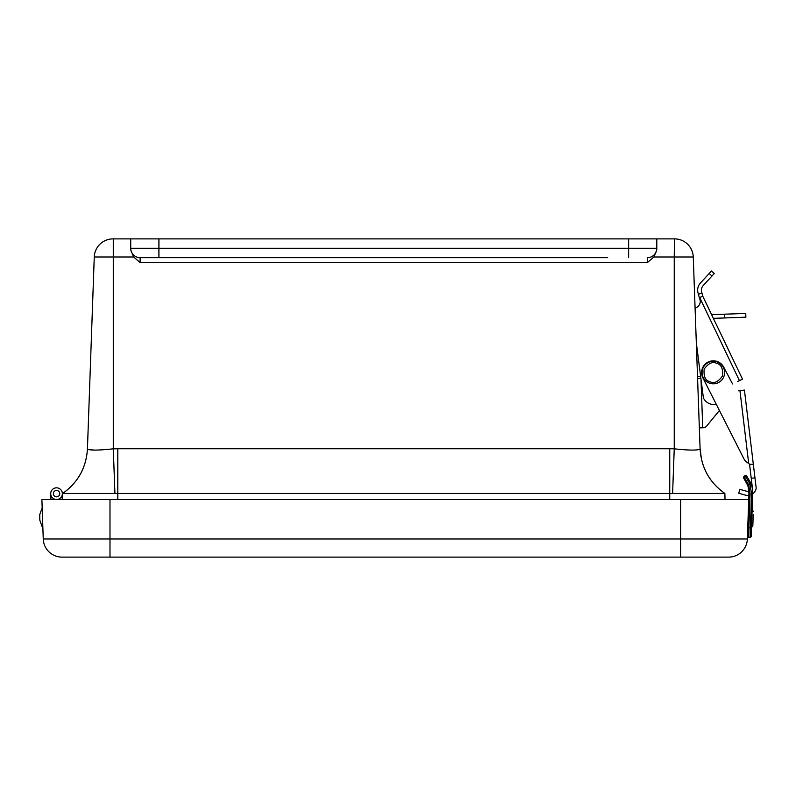 <?xml version="1.0" encoding="UTF-8"?>
<svg xmlns="http://www.w3.org/2000/svg" width="796" height="796" viewBox="0 0 796 796"><rect width="100%" height="100%" fill="white"/><g stroke="black" fill="none" stroke-linecap="round" stroke-linejoin="round"><path stroke-width="1.19" d="M113.291 238.88L113.291 256.999L94.266 256.999L87.441 448.825L94.266 256.999A18.786 18.786 0 0 1 113.042 238.88L674.491 238.88L674.242 256.999L653.884 256.999L647.417 262.571L140.116 262.571L140.116 257.675L179.866 257.675M607.676 257.675L140.116 257.675A9.393 9.393 0 0 1 130.723 248.272L656.809 248.272L656.809 238.88M130.723 238.88L130.723 249.914L133.658 256.999L140.116 262.571M647.417 262.571L647.417 257.675A9.393 9.393 0 0 0 656.809 248.272L656.809 249.914L653.884 256.999M656.809 248.272L656.809 249.914M87.451 448.745C86.306 467.59 78.048 482.495 62.665 493.45L62.506 499.619L62.665 493.45C78.048 482.495 86.306 467.59 87.451 448.745L87.441 448.825C88.903 450.506 97.52 450.506 113.291 448.825L114.932 493.45L117.798 493.45L117.798 448.745L113.291 448.825L113.291 256.999L133.658 256.999M699.674 297.595L739.444 380.627L742.499 379.165L702.729 296.142L699.336 297.764L699.594 298.301A6.985 6.985 0 0 1 696.311 307.624L696.629 307.475A6.985 6.985 0 0 0 695.097 308.47L693.266 256.999A18.786 18.786 0 0 0 674.491 238.88A18.786 18.786 0 0 1 693.266 256.999L700.092 448.825L701.455 459.202L700.092 448.745C701.226 467.59 709.485 482.495 724.867 493.45L724.798 493.45C709.465 482.505 701.226 467.63 700.092 448.825L699.346 427.89L702.729 427.77L700.997 379.185M117.798 448.745L669.744 448.745L669.744 493.45L672.6 493.45L674.242 448.825C690.013 450.506 698.629 450.506 700.092 448.825M669.744 499.619L669.744 493.45L117.798 493.45L117.798 499.619M94.983 450.098L89.082 449.7M672.6 493.45L724.867 493.45L725.037 499.619L724.867 493.45C709.485 482.495 701.226 467.59 700.092 448.745M87.441 448.825C86.306 467.63 78.078 482.505 62.745 493.45L114.932 493.45M109.987 557.12L109.987 538.982L747.364 538.982L748.728 499.619L747.364 538.982A18.786 18.786 0 0 1 728.589 557.12L62.038 557.12A18.786 18.786 0 0 1 43.253 538.982L41.889 499.619L680.64 499.619L680.64 557.12M42.178 507.898L42.506 521.997M748.728 499.619L680.64 499.619M50.914 499.619L50.715 493.858A5.821 5.821 0 0 1 57.461 487.908A5.821 5.821 0 0 1 62.008 495.669A5.821 5.821 0 0 1 53.511 498.634L53.551 499.619L53.511 498.634A5.821 5.821 0 0 1 57.69 487.948A5.821 5.821 0 0 1 62.357 493.809L62.207 499.619M56.426 490.465A3.194 3.194 0 0 0 53.83 495.351A3.194 3.194 0 0 0 59.362 495.162A3.194 3.194 0 0 0 56.426 490.465M59.581 499.619L59.6 498.614M59.71 494.047A3.194 3.194 0 0 1 54.616 496.216A3.194 3.194 0 0 1 55.292 490.724A3.194 3.194 0 0 1 59.71 494.047M39.8 514.435L42.128 507.898L39.8 514.435L39.8 520.146L42.128 526.693L39.8 520.146M700.908 378.498L697.595 378.617M713.365 318.35L745.872 317.186L745.743 313.435L711.594 314.649M704.788 427.442L703.296 427.75A4.507 4.507 0 0 0 706.629 426.099L719.415 410.477L706.629 426.099L719.415 410.477L744.041 459.033A9.015 9.015 0 0 0 748.678 463.302L749.553 464.337L753.324 464.227L744.429 390.09L738.459 390.806M699.336 297.764L697.983 292.699A10.517 10.517 0 0 1 700.45 282.998L711.485 271.008L714.251 273.555L703.206 285.545A6.766 6.766 0 0 0 701.624 291.784L702.729 296.142M739.444 380.627L737.584 381.523M696.321 342.718L703.405 397.95A11.721 11.721 0 0 0 716.3 404.328M695.097 308.47A6.985 6.985 0 0 1 696.629 307.475L696.311 307.624M699.594 298.301L700.241 300.609M700.261 301.853L700.042 303.147M752.688 493.848A8.577 8.577 0 0 0 756.2 488.127L753.324 464.227L754.966 477.849L751.235 478.296L749.553 464.337M752.18 487.669L752.17 487.6A4.507 4.507 0 0 0 752.2 486.326L751.235 478.296M748.877 495.361A8.577 8.577 0 0 1 745.424 495.122L738.758 493.261L739.842 489.351L746.509 491.202A4.507 4.507 0 0 0 748.887 491.222L748.31 487.54M732.549 383.931L723.713 367.105A11.721 11.721 0 0 0 707.952 362.14A11.721 11.721 0 0 0 702.878 377.861L744.041 459.033L719.415 410.477L706.629 426.099M747.056 462.436L747.882 462.934M702.759 368.638A11.273 11.273 0 0 1 722.012 365.364A11.273 11.273 0 0 1 715.216 383.672A11.273 11.273 0 0 1 702.759 368.638A11.273 11.273 0 0 1 722.012 365.364A11.273 11.273 0 0 1 715.216 383.672A11.273 11.273 0 0 1 702.759 368.638M701.883 292.789L698.42 294.45L697.983 292.699M746.509 491.202A4.507 4.507 0 0 0 748.887 491.222L748.17 486.993L748.937 493.789L747.752 527.808L748.887 527.847L750.061 493.828L748.937 493.789A23.482 23.482 0 0 0 747.643 485.262L743.763 478.257M752.17 487.6A4.507 4.507 0 0 0 752.2 486.326M719.415 410.477L744.041 459.033M751.514 527.718L752.837 525.659L753.215 514.694M750.976 483.421L749.922 483.809L744.966 475.64L746.588 475.779L750.976 483.421A27.243 27.243 0 0 1 752.688 493.918L751.225 536.206A1.124 1.124 0 0 1 750.061 537.29L748.558 537.24A1.124 1.124 0 0 1 747.474 536.076L747.752 527.808M746.817 476.058L744.966 475.64L746.588 475.779L744.966 475.64L743.842 476.645L743.713 478.197L743.842 476.645L748.708 484.883L747.643 485.262M750.061 493.828L748.708 484.883L749.922 483.809L751.563 493.878L750.379 527.907L751.514 527.937L751.225 536.206M743.713 478.197L743.842 476.645L743.713 478.197M628.631 238.88L628.631 257.675M158.911 238.88L158.911 257.675M94.266 256.999L94.266 256.999A18.786 18.786 0 0 1 113.042 238.88M693.266 256.999L693.266 256.999A18.786 18.786 0 0 0 674.491 238.88A18.786 18.786 0 0 1 693.266 256.999L674.242 256.999L674.242 448.825L669.744 448.745M62.038 557.12A18.786 18.786 0 0 1 43.253 538.982L109.987 538.982L109.987 499.619M697.515 376.369L700.619 376.259M724.629 314.181L724.768 317.942M709.196 273.496L711.962 276.043M739.952 390.627L748.678 463.302M716.728 363.394C721.256 364.488 723.176 368.667 722.489 375.961C718.251 381.921 714.062 383.841 709.933 381.712C705.405 380.627 703.485 376.438 704.171 369.155C708.41 363.185 712.589 361.265 716.728 363.394M748.558 537.24L748.887 527.847L750.379 527.907L750.061 537.29M752.688 493.918L751.563 493.878M752.15 509.39L753.324 511.53"/></g></svg>
